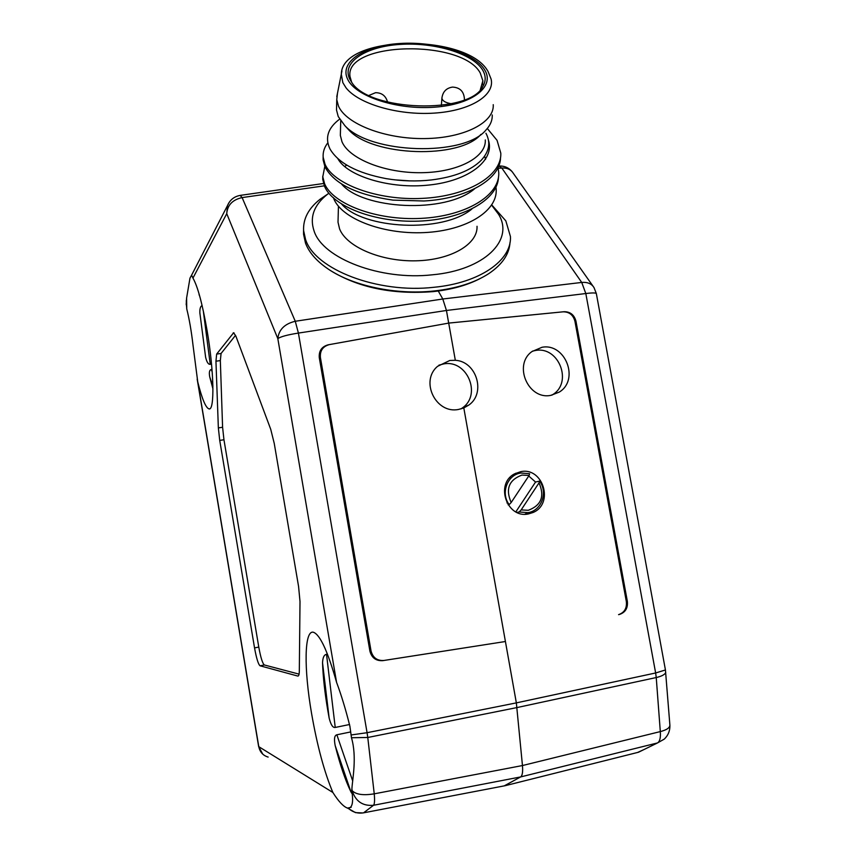 <?xml version="1.0" encoding="UTF-8"?>
<svg xmlns="http://www.w3.org/2000/svg" width="856" height="856" viewBox="0 0 856 856"><rect width="100%" height="100%" fill="white"/><g stroke="black" fill="none" stroke-linecap="round" stroke-linejoin="round"><path stroke-width="1.28" d="M351.795 790.89L351.902 788.783C352.479 778.853 357.091 757.078 351.474 737.733L349.901 726.295C345.888 710.084 341.448 695.447 336.579 682.382C327.773 651.33 320.058 634.628 313.435 632.263C304.212 629.695 303.816 668.718 311.573 713.487C317.202 745.779 324.306 772.112 332.866 792.474C338.559 801.451 343.449 806.662 347.504 808.096L348.306 808.267C352.405 807.732 353.571 801.944 351.795 790.89L352.116 790.612C355.871 794.55 363.254 795.62 374.243 793.833C374.832 800.317 374.586 804.126 373.526 805.271C362.687 806.234 355.55 801.344 352.116 790.612L351.902 788.783M348.306 808.267C352.747 812.258 357.829 813.778 363.565 812.836L362.933 812.943M504.259 785.862L520.619 776.938C522.385 775.729 522.995 771.93 522.46 765.542L516.35 702.883L463.813 407.959L458.527 409.446C435.929 414.186 419.761 381.22 437.566 366.325L449.817 360.472L455.328 360.301C476.525 361.35 486.133 392.979 468.917 405.006L463.813 407.959M351.024 734.983L367.074 732.704L367.77 737.487L351.474 737.733M329.143 718.013L327.752 710.223C324.788 692.718 323.054 676.946 322.541 662.897L329.143 718.013C330.801 724.765 332.824 727.91 335.231 727.45L349.58 724.508M350.714 731.933L336.847 734.79C334.45 735.379 333.894 738.974 335.178 745.576L350.939 791.875C345.364 780.437 340.11 764.997 335.178 745.576M350.939 791.875L351.73 793.212M448.672 323.108L446.447 310.471L442.798 299.001L438.272 291.019L442.798 299.001L295.267 321.268L298.412 333.08C287.498 334.792 280.64 336.643 277.825 338.634C278.821 329.614 284.631 323.825 295.267 321.268L242.109 197.586C232.554 199.737 227.429 205.098 226.744 213.668L192.953 278.082L191.594 275.183L189.968 278.168L186.608 298.016L186.747 308.888C189.315 319.149 191.391 331.208 192.996 345.043L197.757 381.958C202.016 398.875 205.761 407.852 208.982 408.89C214.749 411.019 214.107 371.386 207.12 330.758C202.455 304.062 197.736 286.503 192.953 278.082M455.328 360.301L448.705 323.097L328.158 344.818C321.717 346.616 318.753 350.906 319.277 357.68L369.91 651.159C371.718 657.879 376.009 661.046 382.793 660.65L505.415 641.508L383.916 660.468C377.143 660.864 372.852 657.708 371.044 650.977L320.401 357.487C319.877 350.714 322.83 346.434 329.271 344.626L448.705 323.097L563.162 311.819C569.293 311.83 573.22 314.987 574.943 321.289L626.357 601.65C626.999 608.284 624.399 612.629 618.567 614.651L619.583 614.405C625.415 612.382 628.004 608.049 627.362 601.415L575.96 321.171C574.237 314.869 570.31 311.712 564.19 311.712L448.694 323.087L446.447 310.471L442.798 299.001L581.727 282.437C587.451 281.956 591.539 283.668 594 287.573L596.322 293.501M220.334 360.59L215.947 361.211L216.654 354.074L233.645 332.749L235.935 336.28L270.731 429.305L274.252 443.451L298.573 586.478L300.007 601.511L299.322 670.783C299.268 674.464 298.755 676.219 297.792 676.058L260.064 665.797C258.277 664.299 256.436 658.328 254.542 647.896L219.725 440.401L218.355 427.904L222.592 427.262L220.334 360.59L221.083 353.464L235.55 335.317M215.947 361.211L218.355 427.904M325.387 649.137L322.99 644.001M327.452 654.145L326.521 654.326C324.082 654.701 322.755 657.568 322.541 662.897M197.18 379.165L258.651 746.593L332.866 792.474M186.266 300.627L186.747 308.888M200.753 300.06L199.063 293.886M202.112 305.56C200.475 306.18 199.726 308.62 199.855 312.868L205.622 357.252L199.855 312.868M203.289 310.781L210.234 364.303C208.35 364.581 206.82 362.227 205.622 357.252M210.234 364.303L211.539 364.121M212.01 369.418L211.325 369.514C209.453 369.878 208.918 372.317 209.709 376.822L212.909 386.216M212.941 388.892L209.709 376.822M299.065 674.132L264.354 664.973C262.535 663.486 260.673 657.526 258.779 647.093L223.951 439.749L222.592 427.262M541.998 347.279C565.281 342.753 579.822 379.732 559.289 392.08L550.74 395.376C528.28 400.041 512.99 364.945 531.918 351.581L541.998 347.279M551.81 395.194L552.612 394.691C573.06 382.589 558.808 345.867 535.46 350.489L532.507 351.131M520.79 471.656C543.036 466.82 554.388 503.767 533.031 512.509L528.398 513.942C506.945 518.854 494.693 483.736 514.681 473.785L520.79 471.656M460.945 408.933L462.55 407.809C481.939 394.381 466.916 359.338 443.718 363.918L438.925 365.159M524.889 514.231L528.27 512.584M519.571 473.293L515.836 473.197M349.676 78.945L351.613 82.176C368.829 111.419 469.826 114.608 482.848 86.456C486.101 80.924 485.94 75.307 482.367 69.603C472.138 53.372 434.163 42.072 399.987 44.416C365.705 46.545 341.533 62.199 349.676 78.945M480.28 89.837L482.88 80.764L480.195 72.888C461.823 38.948 344.936 41.58 349.965 76.398L351.623 82.187M493.238 104.667C494.565 122.429 464.262 138.18 424.694 138.576C385.168 139.154 346.284 124.077 338.495 106.144L336.761 99.628L337.478 93.197M336.59 106.465L336.504 109.985L338.227 116.544L344.775 125.543C370.274 154.08 464.284 156.937 485.962 130.005C490.392 125.265 492.478 120.247 492.232 114.961M480.922 134.381C459.875 159.441 372.627 156.541 348.724 129.855L346.166 127.063M340.431 131.995L340.346 135.398L341.983 141.754C349.28 159.002 385.264 173.351 421.783 172.698C458.356 172.227 486.454 157.055 485.299 139.935M485.93 133.247C490.873 142.513 489.3 151.512 481.233 160.265C470.961 170.494 454.375 177.053 431.478 179.942C416.637 181.611 401.496 181.172 386.067 178.615C357.027 173.051 338.334 163.164 329.977 148.955C324.724 137.848 327.944 127.908 339.618 119.155M500.503 157.793C500.385 179.332 466.691 198.817 423.859 200.989L392.936 200.122C356.599 194.847 333.936 183.751 324.959 166.834L323.108 159.858L323.119 156.659M498.46 177.427C497.678 199.983 462.615 219.553 418.659 221.137C374.832 222.838 332.984 206.414 324.574 186.426L322.744 179.364L322.755 176.165M346.744 165.08L344.647 166.556M394.541 179.835L409.981 180.894M327.784 142.866C324.328 147.382 322.787 152.165 323.161 157.226L325.013 164.181C333.476 184.083 377.164 200.668 422.35 198.378C467.376 196.249 501.948 175.887 500.792 153.138L497.058 140.341L487.299 128.486M324.788 166.449L322.787 176.775L324.617 183.826C333.048 204.006 376.244 220.698 421.002 218.387C465.707 216.204 499.818 195.671 498.759 172.73L498.053 167.455M341.747 204.22C363.425 229.087 442.381 233.442 471.838 209.057M341.458 183.901C362.377 209.356 445.409 214.15 474.738 188.684M337.81 158.595C347.033 176.004 389.929 189.444 429.22 185.014C468.735 180.926 495.164 160.307 488.423 140.106M333.412 197.64C339.939 217.617 381.059 234.619 424.169 232.607C467.344 230.671 499.594 210.052 495.956 187.25M338.109 218.665L338.013 222.228L339.575 228.873C346.541 246.87 380.941 261.658 415.909 260.812C450.93 260.138 477.99 244.174 477.027 226.273M491.665 205.183L498.577 214.332C514.595 240.076 484.485 270.186 432.194 274.819C380.503 280.661 322.915 258.48 314.141 231.195C309.455 217.403 313.842 205.14 327.324 194.408L328.832 193.263M491.804 204.98L505.843 220.88L510.444 236.556C511.877 260.342 479.788 282.972 433.949 287.284C377.55 293.779 314.783 269.287 305.539 239.391L303.602 230.585C303.035 218.794 308.556 208.329 320.155 199.202L327.837 194.012M303.559 230.018L303.559 234.266L305.496 243.083C309.027 252.52 316.624 261.198 328.287 269.105C353.025 285.958 395.932 295.063 433.671 291.029C456.291 288.558 474.684 282.748 488.84 273.588C502.269 264.493 509.32 254.125 510.005 242.451M328.287 269.105L329.924 270.196C357.926 287.573 392.262 294.721 432.943 291.639C451.283 289.692 466.948 285.369 479.938 278.66M504.291 785.872L520.619 776.938C522.363 775.686 522.973 771.887 522.46 765.542L516.35 702.883L505.415 641.508M592.983 286.129L513.268 173.254C510.861 169.456 507.041 167.712 501.809 168.022L581.727 282.437L585.814 293.533L655.643 672.977L516.35 702.883L367.074 732.704L298.412 333.08L446.447 310.471L585.814 293.533C592.801 292.666 596.332 292.752 596.386 293.811L665.433 669.97L669.841 724.508C670.302 727.482 667.124 729.847 660.308 731.591L522.46 765.542L374.243 793.833L367.77 737.487L516.992 707.57L656.242 677.545L655.643 672.977L665.433 669.97M669.916 725.62C669.991 730.992 668.108 735.486 664.256 739.124L657.483 742.944C659.816 741.563 660.757 737.786 660.308 731.591L656.242 677.545C661.495 676.326 664.673 674.678 665.754 672.591M637.57 752.467L643.84 749.621M509.534 477.937L511.064 478.044M521.967 475.069L529.094 475.465L511.171 502.515C505.318 489.033 508.924 479.884 521.967 475.069M508.111 504.826L509.17 504.612C500.418 493.249 507.319 474.738 520.844 473.026L529.639 473.721L529.094 475.465M506.987 502.943L507.587 502.033M509.17 504.612L511.171 502.515M528.74 476.011L535.546 482.035L515.836 511.867M521.165 509.919L539.023 482.859C544.876 496.245 541.302 505.382 528.312 510.283L521.165 509.919L519.153 511.995L516.906 512.402M535.546 482.035L539.548 481.104L539.023 482.859M539.548 481.104C548.215 492.371 541.506 510.807 527.981 512.637L519.153 511.995M373.526 805.271L363.565 812.836L505.136 785.701L638.48 752.242L657.483 742.944L520.619 776.938L373.526 805.271M362.89 812.943L355.507 812.633L347.761 808.214M240.226 195.393L242.109 197.586L324.317 185.827M336.579 682.382L277.825 338.634L226.744 213.668L227.503 205.547L229.087 202.487M197.757 381.958L258.801 746.753C259.924 752.092 263.038 755.538 268.142 757.068M336.847 734.79L352.629 780.736M326.521 654.326L335.231 727.45M186.49 306.084L186.394 304.105M199.17 294.229L199.063 294.903M211.325 369.514L212.213 372.103M234.041 332.909L233.1 333.038M216.654 354.074L221.083 353.464M264.354 664.973L260.064 665.797M254.542 647.896L258.779 647.093M223.951 439.749L219.725 440.401M347.579 79.094L347.408 78.731C339.511 61.504 364.645 45.582 399.859 43.495C434.966 41.184 473.839 52.794 484.4 69.454L484.614 69.807C495.314 86.456 472.683 104.518 434.655 107.182C396.745 110.092 355.336 96.343 347.579 79.094M488.016 71.39L491.109 79.073C495.121 95.348 470.393 110.884 434.067 113.12C397.815 115.517 358.268 103.811 345.931 87.687L342.828 82.625L341.309 74.162L341.951 70.941M451.23 103.737C445.569 102.763 442.466 100.922 441.899 98.215L441.953 97.573M441.375 105.427L441.899 98.215C442.723 91.785 446.265 88.072 452.514 87.087C460.004 87.473 463.973 91.506 464.434 99.178L464.38 99.831M498.245 168.322L501.809 168.022L498.813 166.053M351.206 807.283L347.504 808.096M258.651 746.571L262.771 754.157M186.608 298.016L186.18 304.597M323.504 183.505L240.333 195.371C234.234 196.441 229.964 199.833 227.503 205.547L191.594 275.183M209.667 408.794L208.982 408.89M552.612 394.691L559.278 392.091M462.55 407.809L468.906 405.006M526.173 513.696L533.031 512.509M480.623 89.292L482.848 86.456M482.88 80.764L482.506 84.83M487.61 70.738C465.611 32.945 341.737 34.764 341.309 74.162L336.783 96.685M336.761 99.628L336.504 109.985M348.724 129.855L344.775 125.543M340.731 120.857L340.346 135.398M322.787 176.775L322.744 179.364M338.441 206.243L338.013 222.228M327.324 194.408L320.155 199.202M303.602 230.585L303.559 234.266M484.582 156.177L485.577 159.28M323.161 157.226L323.108 159.858M387.554 102.067C385.842 95.883 381.851 92.758 375.581 92.683L369 95.423M498.652 166.064L499.005 166.032C504.43 165.775 508.871 167.733 512.337 171.917"/></g></svg>
